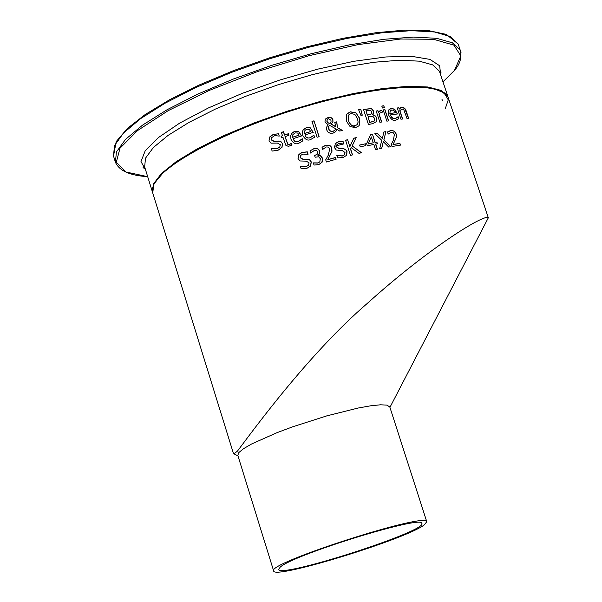 <?xml version="1.0" encoding="UTF-8"?>
<svg xmlns="http://www.w3.org/2000/svg" width="602" height="602" viewBox="0 0 602 602"><rect width="100%" height="100%" fill="white"/><g stroke="black" fill="none" stroke-linecap="round" stroke-linejoin="round"><path stroke-width="0.9" d="M387.5 131.981L391.292 130.521L393.264 130.83L394.837 131.891L396.116 134.095L396.394 137.211L393.038 144.578L399.803 143.509L400.345 145.142M396.5 137.083L393.136 144.45L399.909 143.374L400.481 145.127L391.962 146.504L391.255 144.36L393.422 140.161L394.385 134.351L393.083 132.568L391.195 132.222L388.2 134.095L387.492 131.943L390.751 130.453L394.039 131.04L396.221 133.96L396.394 137.211M293.106 138.671L294.34 140.785L296.575 141.718L298.487 141.44L302.242 138.716L302.911 140.815L299.051 143.11C296.101 144.781 293.407 143.487 290.954 139.235L290.623 135.774L291.887 133.072L294.687 131.281L298.637 131.417L301.587 135.939L293.106 138.671L293.272 139.476L294.513 141.139L296.839 141.854L300.744 140.258L302.151 138.844L302.814 140.898M291.466 133.636L294.604 131.409L298.554 131.545L301.474 135.977M293.031 134.389L292.542 137.331L299.119 135.104L297.681 133.034L295.078 132.891L292.911 134.592L292.632 137.203L299.119 135.104M310.308 127.827L313.243 132.38L304.898 134.901L306.132 137.03L308.299 138.008L310.211 137.768L313.898 135.149L314.575 137.248L310.782 139.438C307.84 141.011 305.169 139.672 302.783 135.412L302.37 132.703L302.904 130.499L303.694 129.295L306.418 127.601L310.308 127.827L313.123 132.41M303.273 129.844L306.335 127.729L310.218 127.948M304.898 134.901L305.756 136.842L307.757 138.069L310.128 137.896L313.808 135.277L314.47 137.324M309.375 129.415L306.809 129.212L305.109 130.243L304.341 133.569L310.715 131.627L309.375 129.415M304.687 130.852L304.341 133.569M304.424 133.441L310.798 131.499M271.54 137.903L271.201 139.882L274.158 141.455L278.967 141.018L281.322 141.929L282.421 143.69L281.856 147.573M269.591 137.188L273.218 134.547L278.515 133.764L279.26 136.082M271.367 148.634L277.266 148.686L279.945 146.85M278.606 133.629L279.215 136.097C275.407 135.593 273.677 135.593 274.015 136.105L271.803 137.542L271.291 139.747L274.249 141.32L280.442 141.192L282.511 143.554L282.022 147.317L278.086 150.244L272.149 151.079L271.344 148.536L277.356 148.551L279.772 147.076L280.291 144.683L277.477 143.088L270.99 143.163L269.011 140.815L270.005 136.616L273.3 134.412L278.515 133.764M313.981 120.821L319.105 136.684L317.096 137.271L311.971 121.408L313.981 120.821L318.992 136.722M312.002 121.499L313.89 120.949M285.077 136.579L287.831 144.134L289.818 144.254L291.496 143.284L292.053 145.007L288.433 146.391L285.852 145.308L282.978 137.301L281.563 137.79L281.051 136.202L282.466 135.713L281.42 132.432L283.519 131.718L284.573 134.991L288.418 133.697L288.93 135.284L284.994 136.714L287.741 144.262L289.735 144.382L291.406 143.411L291.94 145.074M281.45 132.53L283.429 131.853L284.483 135.126L288.328 133.825L288.81 135.322M281.081 136.293L282.466 135.713M355.925 112.807L359.597 118.255L359.733 124.456L358.724 125.953L355.624 127.579L350.123 126.631L346.428 121.228L346.331 114.967L347.271 113.552L350.477 111.814L355.925 112.807L359.507 118.383L359.642 124.584L359.108 125.517M346.812 114.124L350.387 111.942L355.835 112.935M354.856 114.395L351.056 113.552L349.002 114.636L348.249 115.877L348.513 120.739L349.378 122.785L351.402 125.126L353.57 125.938L357.046 124.787L358.107 122.153L357.558 118.699L354.856 114.395M348.686 115.027L348.159 116.005L348.423 120.859C350.62 125.351 352.81 127.052 354.969 125.961L357.287 124.501M334.772 122.402L336.668 121.92L337.376 127.707L342.147 130.453M336.759 121.792L337.466 127.586L342.365 130.401L339.731 131.063L336.917 129.43L335.577 131.71L333.034 133.162L330.024 133.192L327.864 131.936L326.72 129.987L326.735 126.939L328.165 124.772L324.975 121.958L325.261 119.249L328.519 117.217L331.747 117.872L332.883 119.459L332.951 121.679L331.04 124.132L335.878 126.871L334.742 122.304L336.668 121.92M325.366 119.076L328.436 117.345L331.416 117.841L332.793 119.587L332.868 121.8L332.319 122.906M327.277 125.886L328.165 124.772M336.917 129.43L335.954 131.251M329.121 125.592L328.564 126.706L328.632 129.031L330.031 131.01L332.605 131.56L335.088 130.047M327.149 119.414L326.901 121.431L327.744 122.703L329.828 123.666L330.618 122.891M329.911 123.545L331.07 121.905L330.919 120.182L328.293 118.639L327.315 119.196L326.984 121.311L327.834 122.575L329.828 123.666M333.064 131.349L334.862 130.318L335.728 128.768L329.392 125.231L328.654 126.578L329.196 129.912L330.844 131.281L332.974 131.477M331.13 124.012L335.969 126.744M360.779 109.233L362.276 115.185L360.944 115.464L358.604 109.677L360.779 109.233L362.141 115.163M358.642 109.782L360.688 109.361M371.283 108.571L373.676 111.084L372.661 114.869L374.813 115.652L376.355 117.608L376.295 121.687L372.578 123.681L368.439 124.494L363.495 109.406L371.283 108.571L373.579 111.212L373.225 114.169M363.533 109.504L371.193 108.699M374.399 120.844L374.707 118.451L372.781 116.321L367.972 116.818L369.703 122.522L374.181 121.1M365.986 110.738L367.423 115.148L371.539 113.906L371.795 111.724L370.546 110.286L365.986 110.738L367.333 115.275L371.682 113.755M367.972 116.818L369.801 122.394L374.278 120.972M372.758 114.741L374.903 115.524L376.258 117.081L376.649 118.007L376.295 121.687M379.049 114.004L381.683 122.018L379.9 122.334L376.197 111.031L377.973 110.723L378.53 112.408L379.553 111.031L381.796 110.166L382.443 112.138L379.742 113.078L378.951 114.132L381.548 122.04M381.796 110.166L382.3 112.145M379.012 111.679L381.698 110.294M378.53 112.408L377.973 110.723M379.35 113.537L378.951 114.132M376.227 111.137L377.875 110.858M383.211 109.993L384.821 109.745L388.493 120.912M384.919 109.617L388.629 120.889L386.875 121.168L383.173 109.88L384.821 109.745M383.783 105.749L384.43 107.72L382.443 108.021L381.796 106.057L383.783 105.749L384.287 107.743M381.834 106.163L383.677 105.884M397.96 116.826L398.705 118.827M390.435 114.914L391.609 117.127L393.535 118.391L395.13 118.489L398.148 116.683L398.833 118.745L395.702 120.137C393.377 121.183 391.022 119.482 388.636 115.035L388.147 112.439L388.501 110.49L389.268 109.323L391.39 108.368L394.724 109.24L397.455 113.989L390.435 114.914L391.3 116.999L392.745 118.255L394.393 118.662L396.936 117.849L397.877 116.923M388.915 109.745L391.285 108.503L394.619 109.376L397.305 114.004M390.231 110.806L389.855 113.597L395.326 112.747L394.001 110.557L391.797 109.933L390.058 111.099L389.953 113.469L395.326 112.747M300.541 166.25L306.252 166.573L308.525 165.279L309.074 162.856L306.313 161.155L299.977 160.96L298.028 158.559L299.089 154.278L302.144 152.389L307.313 151.839L308.096 154.255L302.859 154.097L300.797 155.339L300.24 157.596L303.145 159.274L309.104 159.364L311.226 161.825L310.798 165.527L310.105 166.43L306.975 168.274L301.196 168.853L300.383 166.302L306.162 166.694L308.698 165.068M298.645 154.849L302.061 152.517L307.223 151.96L307.976 154.293M300.518 155.7L300.15 157.724L303.054 159.402L307.614 159.154L310.06 160.177L311.136 161.946L310.519 165.934M399.713 108.458L402.264 107.291L404.837 108.729L408.517 118.421M398.81 107.924L399.224 109.173L400.195 107.909L401.805 107.164L403.37 107.382L404.853 108.48L406.094 110.655L408.668 118.406L407.027 118.556L403.776 109.684L401.963 109L399.856 110.625L402.625 119.015L400.947 119.211L397.245 107.976L398.915 107.788L397.282 108.097M400.089 110.286L399.751 110.76L402.475 119.038M398.915 107.788L399.329 109.037M331.988 151.313L327.834 159.65L335.577 157.468L336.149 159.229L326.412 161.998L325.712 159.839L328.353 155.06L329.715 148.747L328.316 147.054L326.186 146.978L322.71 149.424L322.01 147.249L325.772 145.172L329.542 145.308L330.904 146.346L331.815 148.039L331.988 151.313L327.744 159.778L335.487 157.589L336.029 159.267M322.025 147.287L326.209 145.165L329.384 145.398L331.536 147.663L331.898 151.433M314.62 155.617L317.442 153.961M313.364 162.984L317.954 163.037L319.955 161.72M318.007 155.203L320.527 155.692L322.544 158.183L322.243 162.036L318.744 164.639L314.033 165.061L313.333 162.894L318.044 162.909L319.805 161.9L320.324 158.68L318.646 156.761L315.139 157.227L314.59 155.534L317.254 154.18L317.751 151.772L316.374 150.365L314.267 150.485L310.655 153.058L309.962 150.899L313.868 148.671L317.525 148.521L319.858 150.914L319.007 154.428L317.916 155.324L320.437 155.82L322.461 158.303L321.867 162.638M309.97 150.929L313.777 148.799L317.435 148.641L319.767 151.034L319.263 154.12M351.116 147.618L350.552 148.837L352.531 154.91L350.507 155.421L345.556 140.213L347.587 139.709L349.86 146.692L353.788 138.204L356.226 137.632L352.193 145.902L361.539 152.735L358.95 153.344L351.116 147.618L350.462 148.957L352.411 154.947M352.193 145.902L361.343 152.773M356.226 137.632L352.102 146.023M353.735 138.317L356.136 137.753M349.86 146.692L347.587 139.709M345.586 140.304L347.497 139.83M336.759 144.886L336.405 146.896L339.204 148.717L343.975 148.867L346.105 150.184L346.933 151.734L346.353 155.67M334.99 143.893L338.128 141.937L343.035 141.726L343.787 144.051M336.819 155.376L342.29 156.046L344.645 154.661M343.125 141.605L343.908 144.021L338.926 143.524L337.037 144.555L336.495 146.775L339.295 148.596L343.321 148.611L345.465 149.379L347.023 151.606L346.677 155.203L343.102 157.641L337.609 157.829L336.789 155.286L342.38 155.926L344.472 154.857L344.999 152.479L342.342 150.643L336.307 150.041L334.411 147.565L335.419 143.374L338.219 141.816L343.035 141.726M375.671 144.044L377.371 149.258L375.505 149.642L373.797 144.427L367.325 145.812L366.633 143.675L370.629 134.472L372.42 134.111L375.136 142.418L376.86 142.064L377.394 143.697L375.573 144.171L377.243 149.281M376.86 142.064L377.266 143.727M375.136 142.418L376.762 142.192M372.42 134.111L375.038 142.539M370.576 134.592L372.322 134.238M371.329 136.88L368.251 143.961L373.263 142.794L371.329 136.88L368.251 143.961M368.349 143.84L373.263 142.794M359.68 145.12L365.188 143.87L365.76 145.616M365.279 143.743L365.881 145.594L360.252 146.873L359.65 145.022L365.188 143.87M383.293 141.673L381.728 148.385L379.666 148.792L381.751 140.326L374.85 133.629L377.04 133.2L382.383 138.475L383.888 131.943L385.905 131.59L383.933 139.815L390.864 146.692L388.719 147.076L383.293 141.673L381.691 148.273M383.933 139.815L390.442 146.497M385.905 131.59L383.835 139.942M383.858 132.056L385.799 131.718M382.383 138.475L377.04 133.2M374.941 133.712L376.942 133.328M152.765 193.054L153.721 184.378L161.705 173.94L176.491 162.051L197.554 149.221L223.952 136.09L254.39 123.357L287.267 111.701L320.821 101.768L353.239 94.085L382.819 89.021L408.073 86.801L427.819 87.478L441.274 90.947L448.046 97.11C441.958 81.42 380.133 84.513 306.38 106.133C232.665 127.579 165.249 162.442 154.345 183.384L152.569 187.862L152.577 192.452L233.403 453.329L233.93 453.818L237.399 451.169C252.343 431.446 308.435 353.923 367.747 303.002C428.556 248.174 484.768 213.401 488.327 217.796L389.93 407.366M280.216 567.114C293.099 554.811 422.86 514.785 421.814 523.356C428.601 530.663 279.599 578.635 278.673 569.417L280.216 567.114M273.639 570.884L237.813 455.36L238.828 452.561L243.524 448.686L251.711 443.93L276.98 432.68L292.805 426.758L326.841 415.862L358.16 408.028L370.779 405.786L380.502 404.8L386.905 405.116L389.818 406.997M424.222 524.929L426.773 521.723C427.096 511.602 265.474 563.592 273.677 570.997C273.902 579.703 405.703 539.264 424.222 524.929M154.601 182.925L163.706 172.112L179.863 159.808L202.415 146.632L230.273 133.283L261.99 120.498L295.83 109L329.888 99.435L362.269 92.332L391.21 88.042L415.214 86.741L433.147 88.419L444.276 92.904L448.264 99.879L445.187 108.917M488.327 217.796L448.55 98.615M343.734 143.901L334.193 146.384M152.374 191.805L144.653 166.882L145.496 158.191L153.344 147.543L168.033 135.42L189.013 122.387L215.335 109.105L245.706 96.282L278.545 84.604L312.077 74.716L344.502 67.138L374.113 62.239L399.412 60.238L419.21 61.163L432.68 64.881L439.37 71.126L448.197 97.471L447.805 96.388L441.198 90.42L427.796 86.981L408.043 86.312L382.767 88.532L353.148 93.603L320.693 101.302L287.109 111.242L254.202 122.906L223.733 135.653L197.305 148.792L176.22 161.637L161.419 173.526L153.472 183.911L152.569 192.429M143.946 168.327L145.135 168.432M440.243 73.722L441.168 72.925M461.012 52.562L458.197 44.044L446.3 34.389L428.451 30.604L404.988 30.1L376.009 32.704L342.734 38.37L306.666 46.873L269.538 57.845L233.162 70.75L199.307 84.957L169.576 99.759L145.3 114.455L127.436 128.392L116.178 141.636L113.515 156.038L114.455 145.661L123.523 133.019L140.582 118.654L165.023 103.235L195.763 87.553L231.296 72.443L269.756 58.733L309.052 47.182L347.053 38.4L381.736 32.817L411.347 30.672L434.509 31.974L450.288 36.549L458.197 44.044L458.867 46.03M460.274 50.222L452.388 42.802L436.631 38.317L413.484 37.083L383.873 39.296L349.19 44.917L311.181 53.736L271.871 65.309L233.388 79.012L197.832 94.1L167.055 109.745L142.584 125.103L125.502 139.408L116.397 151.975L115.433 162.269C119.181 170.757 129.934 175.558 147.686 176.672L125.953 171.999L116.269 162.352L120.009 148.22L137.572 130.551L168.078 110.715L209.27 90.413L257.648 71.503L308.796 55.753L357.972 44.616L400.744 39.017L433.515 39.28L453.908 45.158L460.839 55.896L454.45 70.426L442.967 81.895L454.585 70.321C454.457 70.08 463.239 62.179 460.274 50.222M440.672 75.009L439.671 65.784L429.948 59.395L411.76 56.347L385.95 56.957L353.961 61.284L317.766 69.14L279.742 80.051L242.448 93.287L208.375 107.954L179.757 123.064L158.326 137.617L145.232 150.711L140.988 161.592L145.526 169.696M237.986 455.895L233.93 453.818M426.773 521.723L389.712 406.689M442.447 100.715L441.973 99.277M113.515 156.038L115.26 161.727M142.915 167.13L144.856 167.522"/></g></svg>
